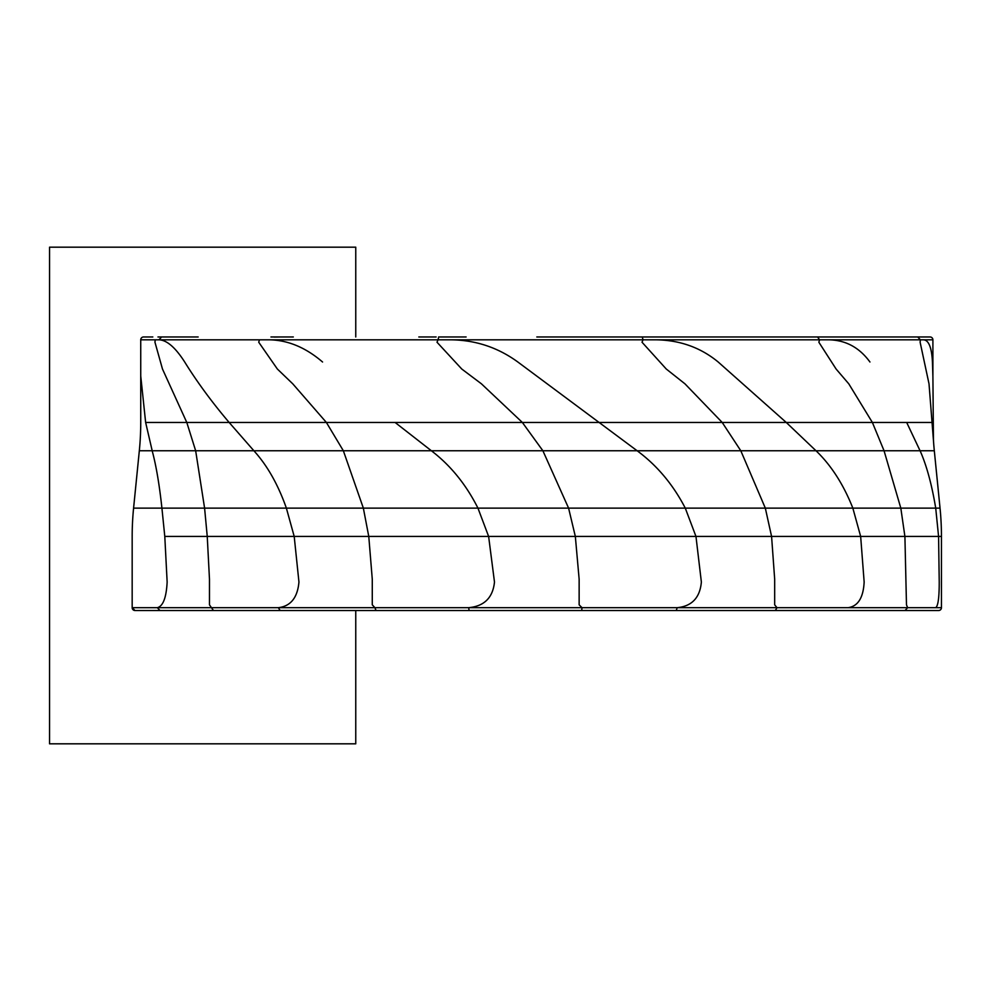 <?xml version="1.0" encoding="UTF-8"?>
<svg xmlns="http://www.w3.org/2000/svg" width="991" height="991" viewBox="0 0 991 991"><rect width="100%" height="100%" fill="white"/><g stroke="black" fill="none" stroke-linecap="round" stroke-linejoin="round"><path stroke-width="1.49" d="M536.812 376.109L517.835 362C497.792 347.395 475.37 340 450.558 339.814L438.022 339.814L436.994 342.217L461.756 369.011L481.44 383.827L522.356 422.451L542.895 450.769L568.586 508.123L575.337 536.441L579.14 579.178L579.14 604.832L582.014 607.681L581.692 610.53L676.234 610.53L677.212 607.681C691.916 606.232 699.968 597.684 701.368 582.027L695.967 536.441L685.277 508.123C673.248 484.921 657.529 466.043 638.13 451.5L536.812 376.109M157.321 607.681L159.997 610.53L938.601 610.53A2.849 2.849 0 0 0 941.45 607.681L132.175 607.681L132.175 536.441L132.175 607.681L135.024 610.53A2.849 2.849 0 0 1 132.175 607.681L157.321 607.681C163.057 606.232 166.327 597.684 167.145 582.027L164.791 536.441L161.917 508.123C159.415 484.921 156.231 466.043 152.366 451.5L145.64 422.451L140.734 375.973M152.193 450.769L139.322 450.769A284.95 284.95 0 0 0 140.734 422.451A284.95 284.95 0 0 1 139.322 450.769L133.587 508.123L161.917 508.123M133.587 508.123A284.95 284.95 0 0 0 132.175 536.441A284.95 284.95 0 0 1 133.587 508.123L940.038 508.123A284.95 284.95 0 0 1 941.45 536.441L941.45 607.681M536.812 336.965L826.556 336.965M178.33 336.965L186.32 336.965M293.311 336.965L283.017 336.965M183.508 336.965L198.163 336.965M932.865 610.53L905.006 610.53L932.865 610.53L905.031 610.53L907.645 607.681L935.665 607.681C938.056 606.232 939.245 597.684 939.233 582.027L938.576 536.441L935.715 508.123C931.862 484.921 926.771 466.043 920.416 451.5L906.678 422.451L872.377 422.451L884.059 450.769L900.819 508.123L904.907 536.441L906.48 604.832L907.645 607.681M777.006 607.681L848.16 607.681C858.02 606.232 863.347 597.684 864.152 582.027L860.659 536.441L852.842 508.123C843.663 484.921 831.647 466.043 816.782 451.5L786.259 422.451L718.19 362C700.451 347.395 679.529 340 655.41 339.814L643.035 339.814L642.019 342.217L666.262 369.011L684.954 383.827L722.204 422.451L740.81 450.769L765.325 508.123L771.58 536.441L774.677 579.178L774.677 604.832L777.006 607.681L775.321 610.53L845.496 610.53M845.967 610.53L775.086 610.518M846.203 610.53L905.031 610.53M664.85 610.53L676.271 610.53M676.519 610.53L775.222 610.53M469.412 610.53L581.556 610.53M280.366 610.53L469.139 610.53L468.656 607.681C484.265 606.232 492.874 597.684 494.484 582.027L488.625 536.441L477.947 508.123C466.265 484.921 451.066 466.043 432.336 451.5L395.087 422.451L326.386 422.451L343.357 450.769L363.35 508.123L368.776 536.441L372.269 579.178L372.269 604.832L374.908 607.681L376.047 610.53M280.18 610.53L281.11 610.506L280.143 610.53L278.36 607.681C290.685 606.219 297.548 597.672 298.948 582.027L294.203 536.441L286.374 508.123C278.198 484.921 267.582 466.043 254.538 451.5L229.144 422.451C214.167 404.848 200.863 387.085 189.219 369.16A614.296 323.413 -160.8 0 1 184.698 362C175.333 347.395 166.723 340 158.894 339.814L155.24 339.814L154.955 342.217L162.474 369.011L186.791 422.451L195.661 450.769L204.592 508.123L207.243 536.441L209.473 579.178L209.473 604.832L213.474 610.53L280.106 610.53M160.046 610.53L235.982 610.53M159.873 610.53C126.947 610.53 126.947 610.53 159.873 610.53L135.024 610.53M933.027 610.53L936.086 610.53M536.812 610.53L389.042 610.53M291.565 610.53L183.471 610.53M932.903 376.221L932.444 362C931.689 347.395 928.678 340 923.401 339.814L920.379 339.814L920.119 342.217L929.013 383.827L933.584 442.11M322.558 362C305.575 347.395 287.663 340 268.834 339.814L259.469 339.814L258.725 342.217L277.356 369.011L292.766 383.827L326.386 422.451M274.284 337.064L280.465 336.965M438.022 339.814L438.728 336.965L451.178 336.965M643.035 339.814L642.267 336.965L654.555 336.965M869.949 362C859.271 347.395 845.447 340 828.476 339.814L819.594 339.814L818.851 342.217L836.094 369.011L848.779 383.827L872.377 422.451M819.594 339.814L817.563 336.965L800.976 336.965M920.379 339.814L917.728 336.965L826.767 336.965M182.765 336.965L157.965 336.965M158.894 339.814L161.62 336.965L157.978 336.965M466.117 336.965L450.62 336.965M801.137 336.965L794.274 336.965M895.307 336.965L893.771 336.965M891.132 336.965L887.044 336.965M920.614 336.965L930.053 336.965A2.849 2.849 0 0 1 932.903 339.814L932.903 375.304M890.215 336.965L915.672 336.965M793.023 336.965L790.434 336.965M355.757 610.53L355.757 743.82L49.55 743.82L49.55 247.18L355.757 247.18L355.757 336.965M910.11 610.53L890.153 610.53M933.485 440.661A284.95 284.95 0 0 0 934.315 450.769L940.038 508.123M140.734 376.221L140.734 339.814A2.849 2.849 0 0 1 143.584 336.965L152.825 336.965M522.356 422.451L599.01 422.451M932.642 422.451L145.64 422.451M195.661 450.769L253.894 450.769M186.791 422.451L229.144 422.451M941.45 536.441L164.791 536.441M207.243 536.441L294.203 536.441M211.182 607.681L278.36 607.681M204.592 508.123L286.374 508.123M368.776 536.441L488.625 536.441M374.908 607.681L468.656 607.681M363.35 508.123L477.947 508.123M575.337 536.441L695.967 536.441M582.014 607.681L677.212 607.681M568.586 508.123L685.277 508.123M771.58 536.441L860.659 536.441M765.325 508.123L852.842 508.123M904.907 536.441L938.576 536.441M900.819 508.123L935.715 508.123M343.357 450.769L431.407 450.769M542.895 450.769L637.151 450.769M740.81 450.769L816.027 450.769M722.204 422.451L786.259 422.451M884.059 450.769L920.082 450.769M139.322 450.769L934.315 450.769M140.734 339.814L932.903 339.814M431.952 336.965L418.821 336.965M917.74 336.965L920.676 336.965M804.333 336.965L817.538 336.965M654.816 336.965L642.205 336.965M283.191 336.965L270.952 336.965M183.409 336.965L161.706 336.965M932.903 376.109L933.448 440.165M140.734 422.451L140.734 376.716M933.633 442.94L932.878 429.078M792.527 610.506L793.494 610.53M140.784 381.04L140.734 375.304M932.903 376.716L932.444 361.789M446.991 336.965L438.617 336.965M637.51 336.965L642.156 336.965M801.062 336.965L817.476 336.965M793.097 336.965L812.236 336.965M626.646 336.965L635.008 336.965M436.114 336.965L431.469 336.965"/></g></svg>
